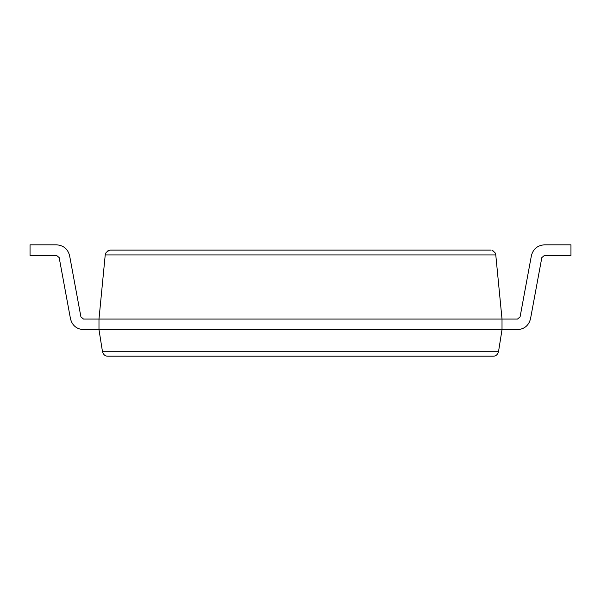 <?xml version="1.0" encoding="UTF-8"?>
<svg xmlns="http://www.w3.org/2000/svg" width="601" height="601" viewBox="0 0 601 601"><rect width="100%" height="100%" fill="white"/><g stroke="black" fill="none" stroke-linecap="round" stroke-linejoin="round"><path stroke-width="0.9" d="M493.301 356.183C495.78 356.243 497.515 354.755 498.507 351.713L102.493 351.713C103.485 354.755 105.22 356.243 107.692 356.183L493.301 356.183L107.692 356.183C105.22 356.243 103.485 354.755 102.493 351.713L498.507 351.713C497.515 354.755 495.78 356.243 493.301 356.183M107.429 251.105L109.457 250.226L106.174 252.367L105.228 254.914L495.772 254.914L494.939 252.533L491.941 250.324L494.939 252.533L495.772 254.914L105.228 254.914L106.174 252.367L109.457 250.226M110.411 250.121L490.626 250.121L110.411 250.121M502.015 319.063L502.015 329.664L502.015 319.063L98.985 319.063L98.985 329.664L502.015 329.664L98.985 329.664L98.985 319.063L502.015 319.063L495.772 254.914L502.015 319.063L517.476 319.063L502.015 319.063M105.228 254.914L98.985 319.063L105.228 254.914M98.985 329.664L102.493 351.713L98.985 329.664L83.524 329.664L98.985 329.664M498.507 351.713L502.015 329.664L498.507 351.713M491.941 250.324L493.857 251.323M570.95 244.817L570.95 255.425L544.438 255.425L570.95 255.425L570.95 244.817L544.438 244.817C537.519 245.351 533.177 248.964 531.397 255.665L520.083 316.892L517.476 319.063L520.083 316.892L531.397 255.665C533.177 248.964 537.519 245.351 544.438 244.817L570.95 244.817M30.05 255.425L30.05 244.817L30.05 255.425L56.562 255.425L59.168 257.596L70.49 318.815C72.27 325.524 76.612 329.138 83.524 329.664C76.612 329.138 72.27 325.524 70.49 318.815L59.168 257.596L56.562 255.425L30.05 255.425M98.985 319.063L83.524 319.063L80.917 316.892L69.603 255.665C67.823 248.964 63.481 245.351 56.562 244.817L30.05 244.817L56.562 244.817C63.481 245.351 67.823 248.964 69.603 255.665L80.917 316.892L83.524 319.063L98.985 319.063M502.015 329.664L517.476 329.664C524.388 329.138 528.73 325.524 530.51 318.815L541.832 257.596L544.438 255.425L541.832 257.596L530.51 318.815C528.73 325.524 524.388 329.138 517.476 329.664L502.015 329.664"/></g></svg>
